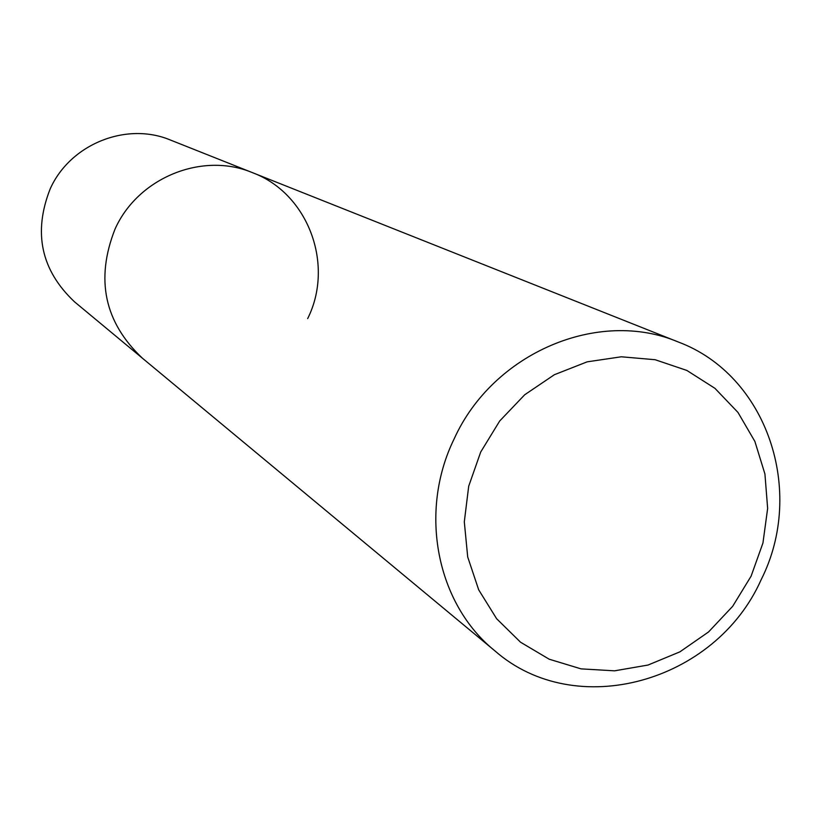 <?xml version="1.0" encoding="UTF-8"?>
<svg xmlns="http://www.w3.org/2000/svg" width="821" height="821" viewBox="0 0 821 821"><rect width="100%" height="100%" fill="white"/><g stroke="black" fill="none" stroke-linecap="round" stroke-linejoin="round"><path stroke-width="1.23" d="M678.31 342.008C767.122 375.197 805.935 491.143 761.118 579.78C715.491 682.425 575.685 721.69 494.94 650.899C436.68 604.082 418.269 512.088 454.187 438.794C493.175 352.671 598.673 308.152 678.31 342.008L170.552 140.083C126.516 121.498 70.216 144.044 50.173 188.902C32.973 232.671 41.091 270.314 74.526 301.83L142.423 358.213C104.38 322.314 95.257 279.263 115.053 229.028C138.102 177.541 202.479 151.536 252.55 172.687C308.306 193.489 334.629 264.752 307.67 318.599M252.55 172.687C202.479 151.536 138.102 177.541 115.053 229.028C95.257 279.263 104.38 322.314 142.423 358.213L494.94 650.899M480.706 452.022L499.702 420.988L524.701 394.768L554.37 374.715L587.148 361.845L621.323 356.786L655.137 359.721L686.859 370.445L714.927 388.323L737.966 412.419L754.889 441.452L764.926 473.984L767.645 508.404L762.945 543.02L751.092 576.188L732.66 606.319L708.544 631.954L679.891 651.853L648.046 665.041L614.56 670.829L581.052 668.869L549.177 659.201L520.545 642.217L496.623 618.716L478.684 589.817L467.703 556.966L464.306 521.838L468.699 486.227L480.706 452.022"/></g></svg>
